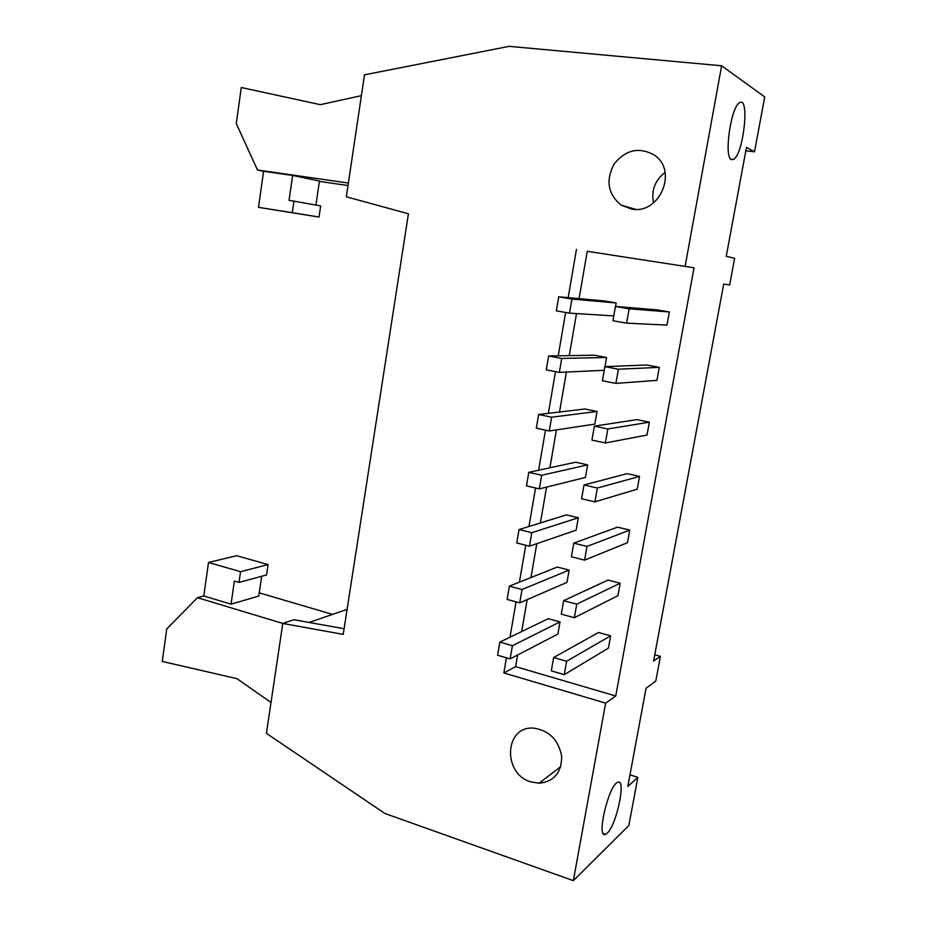 <?xml version="1.0" encoding="UTF-8"?>
<svg xmlns="http://www.w3.org/2000/svg" width="927" height="927" viewBox="0 0 927 927"><rect width="100%" height="100%" fill="white"/><g stroke="black" fill="none" stroke-linecap="round" stroke-linejoin="round"><path stroke-width="1.39" d="M561.275 614.149L563.651 600.661L576.756 604.161L574.358 617.706L561.275 614.149M522.04 589.514L519.746 602.851L566.965 582.388L569.132 570.093L557.312 567.057L509.387 586.131L522.04 589.514L569.132 570.093M574.358 617.706L617.903 595.702L620.163 583.234L607.961 580.093L563.651 600.661M576.756 604.161L620.163 583.234M519.746 602.851L507.127 599.41L509.387 586.131M571.38 556.791L573.778 543.141L587 546.42L584.566 560.128L571.38 556.791M531.797 532.712L529.479 546.188L576.154 530.174L578.344 517.764L566.432 514.902L519.039 529.549L531.797 532.712L578.344 517.764M584.566 560.128L627.509 542.701L629.792 530.105L617.486 527.15L573.778 543.141M587 546.42L629.792 530.105M529.479 546.188L516.756 542.967L519.039 529.549M581.588 498.772L584.022 484.972L597.359 488.031L594.902 501.878L581.588 498.772M541.669 475.273L539.329 488.9L585.447 477.428L587.648 464.89L575.644 462.214L528.796 472.33L541.669 475.273L587.648 464.89M594.902 501.878L637.22 489.155L639.526 476.42L627.115 473.662L584.022 484.972M597.359 488.031L639.526 476.42M539.329 488.9L526.478 485.899L528.796 472.33M591.924 440.105L594.381 426.142L607.834 428.969L605.343 442.979L591.924 440.105M551.646 417.185L549.271 430.974L594.821 424.137L597.058 411.472L584.949 408.992L538.657 414.473L551.646 417.185L597.058 411.472M605.343 442.979L647.023 435.041L649.363 422.179L636.849 419.618L594.381 426.142M607.834 428.969L649.363 422.179M549.271 430.974L536.316 428.193L538.657 414.473M602.365 380.765L604.844 366.652L618.425 369.224L615.91 383.396L602.365 380.765M559.34 372.387L546.27 369.838L548.633 355.968L561.727 358.448L559.34 372.387L604.207 370.302M604.949 366.64L606.559 357.498L594.358 355.215L548.633 355.968M561.727 358.448L606.559 357.498M615.91 383.396L656.942 380.36L659.294 367.359L646.675 365.006L604.844 366.652M618.425 369.224L659.294 367.359M315.922 205.076L319.433 181.043L292.631 175.435L289.039 200.406L293.917 201.147L292.26 212.654L258.506 207.358L263.592 171.263L292.631 175.435M258.506 207.358L319.039 217.045L320.672 205.921L293.917 201.147M361.391 95.655L320.336 104.67L241.263 87.52L236.292 123.615L257.463 169.989L263.592 171.263M319.386 181.402L348.007 185.539M348.378 183.048L257.463 169.989M292.26 212.654L319.039 217.045M271.008 702.515L236.976 678.657L162.26 661.461L166.744 628.912L197.486 597.695L203.789 595.968L208.505 562.457L236.733 555.713L268.077 564.578L240.533 571.692L238.992 582.411L234.38 581.067L231.066 604.172L258.76 596.061L261.657 576.281M259.236 592.851L332.538 614.392M579.074 298.633L587.243 251.298L694.045 267.787L615.748 696.003L605.644 703.129L573.35 880.65L384.89 813.477L266.42 733.361L282.781 623.442L197.486 597.695M268.077 564.578L266.547 574.96L238.992 582.411M208.505 562.457L240.533 571.692M203.789 595.968L231.066 604.172M309.108 622.457L347.104 609.387M629.143 308.795L626.606 323.141L666.953 325.099L669.34 311.97L656.617 309.815L615.447 306.466L629.143 308.795L669.34 311.97M626.606 323.141L612.932 320.742L615.447 306.466M569.514 313.141L556.327 310.835L558.726 296.791L571.936 299.05L569.514 313.141L613.79 315.887M615.54 306.466L616.154 302.967L603.848 300.881L558.726 296.791M571.936 299.05L616.154 302.967M566.629 661.264L564.253 674.659L608.402 648.158L610.638 635.818L598.529 632.492L553.639 657.533L566.629 661.264L610.638 635.818M564.253 674.659L551.298 670.881L553.639 657.533M512.388 645.702L510.128 658.888L557.869 634.068L560.012 621.913L548.286 618.68L499.85 642.11L512.388 645.702L560.012 621.913M510.128 658.888L497.614 655.238L499.85 642.11M607.173 833.176L605.528 834.323C595.852 839.306 608.726 784.566 617.73 782.353C626.501 777.846 616.71 824.914 607.173 833.176M731.438 159.583C723.605 157.671 731.009 106.072 739.711 102.677C750.07 96.06 743.269 155.4 733.384 159.456L731.438 159.583M587.243 251.298L694.045 267.787M344.102 628.715L293.905 619.734L282.781 623.442L343.222 634.392L408.425 213.778L346.327 196.791L364.496 74.82L509.12 46.35L721.623 65.771L764.74 96.906L754.497 151.796L745.841 150.788M653.558 202.862C651.078 190.545 654.926 180.394 665.076 172.41M631.785 209.108L621.16 205.157C607.892 194.137 605.54 180.429 614.103 164.021C625.795 149.606 639.248 146.663 654.45 155.168C678.309 170.858 659.584 214.624 631.785 209.108M629.966 774.833L637.834 777.336L627.811 786.455L646.049 688.228L655.783 681.078L660.395 656.351L653.616 661.009L723.709 284.021L729.665 284.983L734.636 258.297L726.247 256.315L746.467 147.405L754.497 151.796M530.986 781.924C501.97 773.767 504.578 725.227 533.998 728.17C549.375 730.627 558.599 740.036 561.681 756.386C561.577 772.654 554.022 781.6 539.027 783.234L530.986 781.924M573.35 880.65L628.854 825.505L637.834 777.336M721.623 65.771L685.169 266.107M605.644 703.129L503.859 672.944L515.621 666.629L517.625 654.983M615.748 696.003L515.621 666.629M521.658 631.554L527.173 599.63M530.974 577.544L536.814 543.674M540.395 522.944L546.571 487.092M549.908 467.764L556.443 429.896M559.526 411.994L566.42 372.063M569.248 355.62L576.501 313.569M503.859 672.944L506.455 657.811M509.989 637.208L516.049 601.843M519.421 582.144L525.748 545.238M528.958 526.478L535.551 488.019M538.61 470.209L545.47 430.151M548.355 413.326L555.505 371.646M558.216 355.806L565.644 312.469M568.181 297.648L576.467 249.328M729.665 284.983L723.709 284.044M654.775 654.798L660.395 656.351M605.528 834.323L603.303 833.57M733.384 159.456L730.835 159.154M621.16 205.157L635.713 209.363M539.027 783.234L560.742 766.652"/></g></svg>
